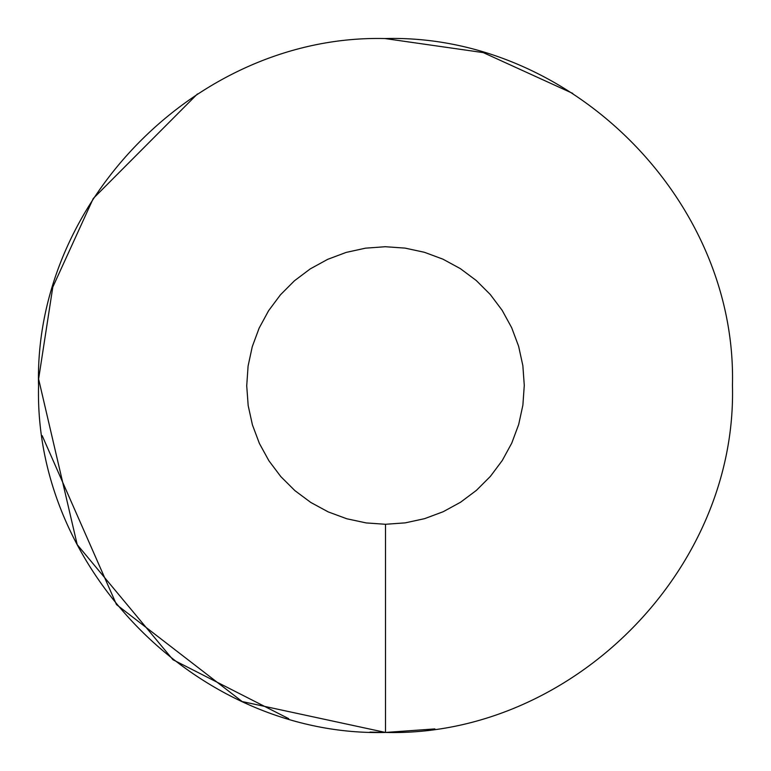 <?xml version="1.0" encoding="UTF-8"?>
<svg xmlns="http://www.w3.org/2000/svg" width="771" height="771" viewBox="0 0 771 771"><rect width="100%" height="100%" fill="white"/><g stroke="black" fill="none" stroke-linecap="round" stroke-linejoin="round"><path stroke-width="1.16" d="M369.964 732.103L385.5 732.45L434.902 728.913M93.252 198.504L197.405 93.966L93.252 198.504L52.804 287.072L38.608 379.033L77.206 544.644L172.964 659.735L288.711 718.678M572.718 93.397L483.272 52.611L384.98 38.55M42.193 435.682L116.488 604.599L241.863 701.321M242.595 701.649L385.5 732.45C570.983 737.24 737.375 570.723 732.45 385.24C737.095 199.747 570.453 33.481 384.98 38.55C199.487 34.04 33.346 200.817 38.55 386.29C34.146 571.436 200.614 737.269 385.5 732.45L385.5 524.28L405.257 522.863L424.619 518.652L443.18 511.722L460.566 502.229L476.42 490.356L490.423 476.343L502.287 460.47L511.771 443.084L518.681 424.513L522.883 405.16L524.28 385.394L522.854 365.637L518.623 346.285L511.684 327.723L502.172 310.347L490.279 294.503L476.256 280.509L460.383 268.655L442.988 259.191L424.416 252.29L405.054 248.108L385.288 246.72L365.531 248.166L346.179 252.406L327.636 259.364L310.26 268.886L294.426 280.789L280.442 294.821L268.597 310.703L259.143 328.109L252.262 346.68L248.089 366.052L246.72 385.818L248.175 405.575L252.435 424.917L259.403 443.46L268.944 460.827L280.856 476.651L294.898 490.626L310.79 502.451L328.205 511.896L346.786 518.767L366.158 522.921L385.5 524.28"/></g></svg>
